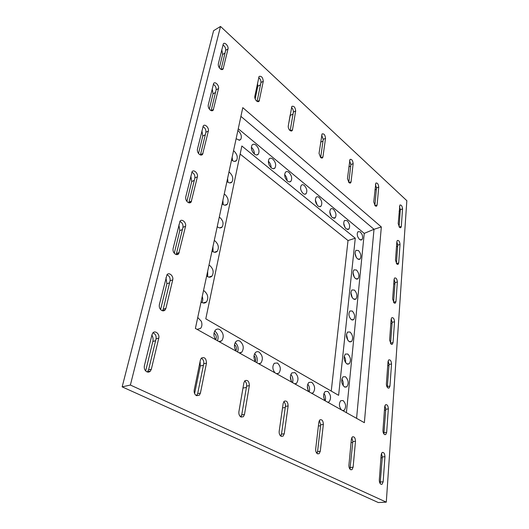 <?xml version="1.0" encoding="UTF-8"?>
<svg xmlns="http://www.w3.org/2000/svg" width="529" height="529" viewBox="0 0 529 529"><rect width="100%" height="100%" fill="white"/><g stroke="black" fill="none" stroke-linecap="round" stroke-linejoin="round"><path stroke-width="0.79" d="M146.831 371.801C144.767 370.525 143.948 368.541 144.364 365.856L152.021 334.612L152.802 333.006C155.109 329.944 159.923 334.13 158.766 338.15L151.327 369.235L150.401 371.074C149.383 372.145 148.186 372.39 146.831 371.801M161.689 310.45C159.745 309.101 158.965 307.184 159.341 304.711L166.972 274.756C169.042 271.82 173.81 276.098 172.719 279.874L165.894 308.387L165.174 309.882C164.215 310.94 163.051 311.131 161.689 310.45M175.317 254.151C173.486 252.75 172.738 250.898 173.082 248.604L180.032 221.168C181.897 218.365 186.585 222.735 185.553 226.28L178.696 253.755C177.797 254.786 176.666 254.918 175.317 254.151M187.874 202.309C186.135 200.868 185.421 199.076 185.732 196.947L192.093 171.707C193.779 169.049 198.368 173.499 197.396 176.818L191.128 202.091C190.288 203.076 189.197 203.149 187.874 202.309M199.466 154.422C197.82 152.941 197.138 151.208 197.416 149.224L203.268 125.928C204.802 123.409 209.272 127.925 208.36 131.033L202.6 154.362C201.814 155.301 200.769 155.321 199.466 154.422M210.211 110.045C208.644 108.538 207.99 106.865 208.247 105.007L213.65 83.43C215.052 81.043 219.396 85.612 218.537 88.528L213.22 110.131C212.486 111.024 211.481 110.997 210.211 110.045M220.203 68.803C218.702 67.289 218.074 65.656 218.312 63.923L223.317 43.881C224.6 41.619 228.826 46.228 228.006 48.966L223.086 69.035C222.398 69.881 221.433 69.802 220.203 68.803M256.591 100.986C255.216 99.584 254.621 98.03 254.806 96.331L259.051 76.454C261.412 75.773 262.82 77.386 263.283 81.294L259.104 101.198C258.483 101.912 257.643 101.839 256.591 100.986M289.952 130.484C288.689 129.188 288.126 127.707 288.259 126.041L291.849 106.375C293.979 105.793 295.261 107.334 295.678 110.984L292.504 129.81L292.147 130.683L289.952 130.484M320.647 157.622L319.04 153.377L322.055 133.943C323.993 133.453 325.15 134.928 325.533 138.347L322.948 156.849L322.564 157.814L320.647 157.622M348.981 182.677L347.454 178.604L349.967 159.427C351.725 159.024 352.783 160.432 353.141 163.646L351.071 181.817L350.661 182.862L348.981 182.677M375.22 205.874L373.758 201.972L375.835 183.06C377.435 182.73 378.407 184.079 378.744 187.114L377.111 204.948L376.694 206.052L375.22 205.874M399.58 227.417L398.192 223.661L399.878 205.034C401.339 204.763 402.232 206.065 402.549 208.929L401.306 226.432L400.883 227.589L399.58 227.417M396.922 264.11L395.494 260.268L396.862 241.707L397.312 240.497C398.82 240.192 399.719 241.502 400.03 244.424L398.714 262.933L398.225 264.229L396.922 264.11M394.112 302.958L392.637 299.024L394.085 279.365L394.608 278.003C396.155 277.672 397.074 278.995 397.358 281.977L395.963 301.576L395.401 303.038L394.112 302.958M391.129 344.167L389.609 340.134L391.143 319.271L391.744 317.737C393.338 317.387 394.27 318.723 394.528 321.764L393.054 342.554L392.399 344.2L391.129 344.167M387.962 387.949C386.891 387.083 386.362 385.707 386.388 383.823L388.021 361.644L388.722 359.905C390.356 359.535 391.295 360.897 391.526 363.985L389.959 386.084L389.192 387.949L387.962 387.949M384.59 434.567C383.472 433.747 382.936 432.332 382.963 430.328L384.702 406.708L385.522 404.738C387.195 404.361 388.134 405.736 388.339 408.877L386.666 432.411L385.773 434.527L384.59 434.567M380.992 484.293C379.835 483.519 379.273 482.071 379.306 479.948L381.164 454.728L382.13 452.487C383.829 452.116 384.762 453.518 384.94 456.706L383.155 481.813L382.103 484.227L380.992 484.293M350.694 469.739C349.438 468.912 348.849 467.391 348.922 465.189L351.382 439.116L352.374 436.888C354.285 436.399 355.323 437.86 355.495 441.272L353.114 467.226L352.016 469.64L350.694 469.739M317.565 453.822C316.19 452.93 315.562 451.336 315.681 449.048L318.855 422.063L319.866 419.874C322.022 419.239 323.186 420.753 323.351 424.423L320.283 451.283L319.152 453.67L317.565 453.822M281.177 436.339C279.669 435.367 279.001 433.694 279.173 431.32L283.18 403.369L284.192 401.246C286.645 400.413 287.955 401.98 288.126 405.955L284.238 433.78L283.101 436.114L281.177 436.339M241.026 417.05C239.359 415.992 238.645 414.227 238.89 411.754L243.895 382.771L244.874 380.761C247.678 379.677 249.172 381.303 249.351 385.634L244.484 414.471L243.373 416.713L241.026 417.05M196.497 395.659C194.646 394.502 193.885 392.63 194.209 390.058L200.412 359.978L201.318 358.133C204.544 356.725 206.257 358.397 206.462 363.152L200.425 393.08L199.38 395.163L196.497 395.659M219.436 341.846L221.757 340.808C224.21 336.715 223.549 332.979 219.773 329.593C218.127 328.721 216.672 328.899 215.396 330.122C213.346 332.972 213.445 336.179 215.687 339.757M217.518 340.775C218.794 336.794 217.869 333.534 214.741 330.989M239.716 353.16L241.76 352.254C244.219 348.234 243.611 344.524 239.928 341.132C238.447 340.339 237.111 340.484 235.934 341.569C233.871 344.366 233.944 347.566 236.146 351.17M237.614 351.983C238.771 348.254 237.957 345.126 235.167 342.6M259.038 363.932L260.837 363.145C263.297 359.198 262.728 355.528 259.137 352.135C257.795 351.408 256.578 351.527 255.487 352.486C253.417 355.224 253.464 358.411 255.639 362.034M256.77 362.669C257.821 359.171 257.101 356.176 254.614 353.683M295.063 384.028L296.452 383.426C298.872 379.63 298.382 376.04 294.97 372.647L291.909 372.879C289.852 375.504 289.872 378.645 291.968 382.302M292.517 382.606C293.377 379.538 292.828 376.8 290.864 374.393M311.885 393.411L313.102 392.888C315.496 389.165 315.033 385.615 311.707 382.236L308.896 382.414C306.86 384.98 306.866 388.094 308.923 391.758M309.22 391.923C310.001 389.053 309.518 386.448 307.779 384.094M327.987 402.384L329.045 401.928C331.399 398.284 330.962 394.773 327.729 391.407L325.143 391.546C323.126 394.052 323.126 397.14 325.143 400.803M325.209 400.843C325.91 398.165 325.494 395.685 323.96 393.397M344.439 386.911L346.799 386.831C348.968 383.399 348.532 380.034 345.477 376.741L343.063 376.813C340.914 380.272 341.37 383.637 344.439 386.911M343.07 385.555C343.539 383.194 343.142 380.986 341.866 378.936M346.799 363.879L349.2 363.84C351.23 360.54 350.767 357.273 347.811 354.033L345.364 354.073C343.347 357.399 343.83 360.666 346.799 363.879M345.483 362.557C345.847 360.315 345.424 358.232 344.207 356.308M357.564 258.959L360.024 259.111C361.519 256.386 360.983 253.517 358.431 250.515L355.938 250.349C354.456 253.1 354.999 255.97 357.564 258.959M356.341 257.544L355.058 253.285M355.541 278.684L358.001 278.796C359.581 275.966 359.059 273.03 356.434 269.982L353.941 269.863C352.367 272.713 352.903 275.655 355.541 278.684M354.324 277.322L352.995 272.627M353.451 299.011L355.905 299.083C357.584 296.141 357.075 293.132 354.377 290.044L351.884 289.965C350.218 292.921 350.74 295.936 353.451 299.011M352.235 297.682L350.879 292.577M349.087 341.575L351.507 341.569C353.412 338.401 352.936 335.221 350.066 332.04L347.599 332.04C345.708 335.234 346.204 338.415 349.087 341.575M347.817 340.266L346.488 334.388M346.217 228.958L348.849 229.156C350.264 226.485 349.702 223.661 347.163 220.672L344.498 220.467C343.096 223.159 343.671 225.989 346.217 228.958M345.126 227.728L343.698 223.403M332.397 217.683L335.201 217.875C336.623 215.171 336.041 212.314 333.449 209.305C332.331 208.439 331.385 208.366 330.599 209.107C329.19 211.831 329.792 214.695 332.397 217.683M331.465 216.692L329.792 211.878M287.492 181.057C288.874 182.108 290.024 182.168 290.943 181.235C292.352 178.418 291.684 175.483 288.927 172.421C287.531 171.343 286.368 171.277 285.435 172.236C284.033 175.073 284.721 178.015 287.492 181.057M287.108 180.713C287.082 178.366 286.268 176.342 284.662 174.636M271.265 167.819C272.759 168.949 273.996 169.009 274.961 167.991C276.363 165.134 275.655 162.172 272.845 159.097C271.331 157.933 270.088 157.873 269.096 158.918C267.714 161.795 268.434 164.764 271.265 167.819M271.093 167.673C271.079 165.134 270.167 162.985 268.348 161.219M254.343 154.012C255.957 155.228 257.279 155.281 258.304 154.177C259.693 151.287 258.946 148.299 256.076 145.204C254.442 143.954 253.1 143.895 252.055 145.032C250.693 147.941 251.454 150.937 254.343 154.012M254.403 154.058C254.396 151.4 253.411 149.158 251.44 147.327M231.583 159.851L232.218 160.426C233.99 161.702 235.431 161.722 236.542 160.485C237.997 157.444 237.217 154.356 234.188 151.221L233.534 150.765M232.575 160.684L232.138 157.258M226.948 181.427L227.602 181.996C229.381 183.226 230.849 183.213 231.993 181.963C233.547 178.795 232.767 175.628 229.646 172.461L228.971 172.018M227.979 182.254L227.589 178.438M222.154 203.784L222.821 204.339C224.613 205.53 226.095 205.49 227.278 204.214C228.938 200.908 228.158 197.661 224.937 194.467L224.243 194.031M223.205 204.597L222.881 200.372M212.017 251.011L212.718 251.553C214.523 252.644 216.044 252.531 217.293 251.222C219.211 247.612 218.444 244.18 214.992 240.926L214.265 240.516M213.061 251.764L212.949 246.666M206.654 275.979L207.375 276.508C209.18 277.546 210.721 277.401 212.003 276.078C214.073 272.303 213.319 268.765 209.735 265.479L208.995 265.082M207.666 276.68L207.699 271.113M201.086 301.92L201.827 302.443C203.625 303.415 205.186 303.243 206.502 301.914C208.737 297.953 207.996 294.303 204.28 290.976L203.52 290.593M202.038 302.562C202.931 300.789 203.004 298.773 202.25 296.498M318.022 205.96C319.205 206.865 320.21 206.932 321.024 206.145C322.445 203.401 321.837 200.517 319.192 197.496C317.995 196.563 316.977 196.497 316.144 197.297C314.735 200.068 315.363 202.951 318.022 205.96M317.261 205.192L315.344 199.929M217.247 226.624L217.935 227.186C219.614 228.25 221.023 228.178 222.16 226.967C223.827 223.741 223.099 220.619 219.985 217.611L219.271 217.188M215.647 339.697C216.837 337.191 216.354 335.029 214.199 333.21L214.007 333.111M235.908 350.839C236.899 348.432 236.43 346.383 234.499 344.677M276.667 373.765L278.895 373.176C281.177 369.559 280.687 366.161 277.414 362.993L274.293 363.258C272.184 366.273 272.435 369.473 275.034 372.859M291.241 381.092L290.381 376.456M308.057 390.21L307.362 386.216M197.145 329.415L200.537 328.423C202.058 326.532 202.316 324.151 201.311 321.268L197.74 317.499M324.145 398.873L323.609 395.626M303.11 193.482C304.307 194.394 305.312 194.454 306.119 193.654C307.448 191.055 306.846 188.331 304.32 185.487C303.117 184.555 302.099 184.489 301.279 185.309C299.963 187.927 300.571 190.652 303.11 193.482M285.561 178.504L285.078 177.308M252.869 152.365L251.592 149.522M236.113 138.73L239.597 140.205L240.708 139.451C241.984 136.72 241.25 133.897 238.513 130.994L237.871 130.537M351.335 319.668L353.617 319.695C355.29 316.838 354.827 313.948 352.221 311.019L349.907 310.986C348.247 313.862 348.723 316.752 351.335 319.668M341.999 383.155L341.708 381.548M359.555 239.551L361.856 239.736C362.788 238.599 362.868 236.866 362.101 234.545L360.342 231.881L358.014 231.689C357.088 232.82 357.009 234.552 357.783 236.873L359.555 239.551M342.726 410.61L344.359 410.127C346.35 406.702 345.913 403.508 343.037 400.532L340.709 400.718C338.811 403.541 339.023 406.583 341.364 409.849M269.585 165.795L268.659 163.613M255.223 361.426C256.01 359.264 255.606 357.366 254.013 355.726M136.535 360.566L130.385 385.046L386.296 502.147L406.841 200.689L220.514 26.45L136.535 360.566M195.393 328.436L364.369 422.684L381.33 226.948L242.785 107.652L195.393 328.436M243.056 387.645L238.837 412.111M200.068 361.638L200.279 365.982L194.606 393.583M145.673 370.948L152.841 341.456C153.324 339.254 153.013 337.112 151.916 335.029M386.296 502.147L378.328 502.55L122.159 386.858L213.59 30.715L220.514 26.45M178.901 224.832L179.787 230.611L174.286 253.239M190.85 176.038L191.716 181.533L186.896 201.384M212.215 88.812L213.042 93.825L209.332 109.1M201.926 130.822L202.772 136.065L198.54 153.483M165.967 277.659L166.873 283.742L160.598 309.558M221.796 49.673L222.61 54.474L219.356 67.857M290.137 115.19L288.232 126.272M257.537 83.113L257.775 86.26L255.17 98.93M346.409 412.666L364.243 233.388L238.255 128.745M355.276 238.222L241.846 145.997L205.794 318.848L338.62 395.328L355.276 238.222L348.022 240.536L240.159 154.078M356.586 418.34L374.01 229.295L381.33 226.948M364.243 233.388L374.01 229.295L240.913 116.373M331.247 391.09L348.022 240.536M199.896 362.471L200.312 362.682M130.385 385.046L122.159 386.858M201.265 358.186C203.209 359.284 204.029 361.148 203.738 363.767L197.667 393.609L196.596 395.705M244.636 381.019C246.197 382.136 246.858 383.849 246.633 386.15L241.727 414.908L240.814 416.938M283.802 401.69C285.058 402.794 285.6 404.361 285.422 406.391L281.494 434.137L280.74 436.068M319.351 420.482L320.673 424.78L317.565 451.574L316.957 453.386M351.765 437.655L352.85 441.57L349.96 469.137M381.455 453.413L382.328 456.957L380.153 483.513M384.887 405.73L385.8 409.241L383.856 433.873M388.127 360.983L389.066 364.441L387.314 387.321M391.189 318.908L392.128 322.3L390.547 343.579M394.092 279.286L395.024 282.592L393.576 302.39M394.641 303.216L395.401 303.038M396.843 241.898L397.748 245.106L396.406 263.535M399.448 206.548L400.327 209.663L399.078 226.842M375.411 184.456L376.496 187.921L374.856 205.497M349.55 160.73L350.872 164.545L348.79 182.492M321.652 135.16L323.239 139.339L320.653 157.629M291.459 107.526C292.841 108.789 293.476 110.31 293.364 112.088L290.19 130.676M258.681 77.558C260.334 78.874 261.088 80.527 260.949 82.517L257.114 101.37M222.954 44.945C224.931 46.307 225.837 48.106 225.671 50.334L221.069 69.398M213.313 84.323C215.382 85.632 216.328 87.47 216.143 89.837L211.131 110.607M202.951 126.629C205.126 127.866 206.112 129.744 205.907 132.263L200.418 154.951M191.822 172.209C194.097 173.373 195.115 175.291 194.884 177.956L188.82 202.786M179.847 221.446C182.201 222.55 183.246 224.508 182.974 227.305L176.203 254.548M166.933 274.809C169.346 275.867 170.391 277.857 170.073 280.767L163.216 309.207L162.443 310.761M152.967 332.82C155.394 333.865 156.425 335.889 156.055 338.884L148.576 369.877L147.36 372.006M197.667 393.609L200.425 393.08M195.895 395.289L197.112 395.057M206.462 363.152L203.738 363.767M203.434 365.274L200.279 365.982M241.727 414.908L244.484 414.471M240.067 416.316L241.356 416.111M249.351 385.634L246.633 386.15M246.415 387.426L242.99 388.074M281.494 434.137L284.238 433.78M280.039 435.314L281.236 435.162M288.126 405.955L285.422 406.391M285.27 407.489L282.532 407.925M317.565 451.574L320.283 451.283M316.342 452.573L317.38 452.46M323.351 424.423L320.673 424.78M320.561 425.739L318.385 426.03M350.436 467.464L353.114 467.226M349.444 468.31L350.304 468.238M355.495 441.272L352.85 441.57M352.77 442.416L351.051 442.608M380.503 481.998L383.155 481.813M379.736 482.732L380.411 482.686M384.94 456.706L382.328 456.957M382.275 457.704L380.94 457.83M384.094 432.715L386.666 432.411M388.339 408.877L385.8 409.241M385.74 410.107L384.438 410.286M387.459 386.494L389.959 386.084M391.526 363.985L389.066 364.441M388.994 365.407L387.731 365.638M390.62 343.056L393.054 342.554M394.528 321.764L392.128 322.3M392.055 323.358L390.825 323.636M393.596 302.158L395.963 301.576M397.358 281.977L395.024 282.592M394.938 283.723L393.741 284.04M396.433 263.574L398.714 262.933M400.03 244.424L397.748 245.106M397.663 246.302L396.492 246.653M399.256 227.08L401.306 226.432M402.549 208.929L400.327 209.663M400.241 210.919L399.097 211.296M375.008 205.669L377.111 204.948M378.744 187.114L376.496 187.921M376.364 189.316L374.902 189.845M348.922 182.624L351.071 181.817M353.141 163.646L350.872 164.545M350.687 166.106L348.836 166.833M320.792 157.741L322.948 156.849M325.533 138.347L323.239 139.339M322.994 141.098L320.66 142.103M290.355 130.789L292.504 129.81M295.678 110.984L293.364 112.088M293.02 114.092L290.097 115.474M257.332 101.489L259.422 100.431M263.283 81.294L260.949 82.517M260.48 84.845L257.775 86.26M221.373 69.517L223.35 68.4M228.006 48.966L225.671 50.334M225.01 53.072L222.61 54.474M211.183 110.627L213.537 109.397M218.537 88.528L216.143 89.837M215.501 92.489L213.042 93.825M200.498 154.68L202.977 153.489M208.36 131.033L205.907 132.263M205.292 134.809L202.772 136.065M189.045 202.144L191.591 201.06M197.396 176.818L194.884 177.956M194.295 180.376L191.716 181.533M176.66 253.49L179.265 252.525M185.553 226.28L182.974 227.305M182.432 229.566L179.787 230.611M163.216 309.207L165.894 308.387M172.719 279.874L170.073 280.767M169.578 282.83L166.873 283.742M148.576 369.877L151.327 369.235M146.93 371.847L147.69 371.675M158.766 338.15L156.055 338.884M155.619 340.702L152.841 341.456M218.867 341.529L221.757 340.808M239.161 352.85L241.76 352.254M258.509 363.641L260.837 363.145M294.593 383.763L296.452 383.426M311.449 393.166L313.102 392.888M327.577 402.159L329.045 401.928M344.948 387.149L346.799 386.831M347.434 364.177L349.2 363.84M358.695 259.508L360.024 259.111M356.586 279.186L358.001 278.796M354.41 299.467L355.905 299.083M349.841 341.926L351.507 341.569M347.527 229.593L348.849 229.156M333.806 218.358L335.201 217.875M289.317 181.89L290.943 181.235M273.262 168.711L274.961 167.991M256.525 154.971L258.304 154.177M234.519 161.398L236.542 160.485M229.784 182.908L231.993 181.963M224.858 205.192L227.278 204.214M214.397 252.254L217.293 251.222M208.836 277.117L212.003 276.078M203.037 302.952L206.502 301.914M319.556 206.68L321.024 206.145M222.16 226.967L219.687 227.906M278.895 373.176L276.469 373.653M200.537 328.423L197.053 329.362M306.119 193.654L304.671 194.209M240.708 139.451L238.976 140.271M353.617 319.695L352.142 320.045M361.856 239.736L360.685 240.1M344.207 410.253L342.521 410.497M199.38 395.163L196.623 395.685M243.373 416.713L241.065 417.07M283.101 436.114L281.203 436.352M319.152 453.67L317.592 453.836M352.016 469.64L350.72 469.752M382.103 484.227L381.012 484.306M385.773 434.527L384.762 434.646M389.192 387.949L388.266 388.101M392.399 344.2L391.553 344.372M398.225 264.229L397.537 264.421M400.883 227.589L400.268 227.781M376.694 206.052L376.007 206.284M350.661 182.862L349.9 183.146M322.564 157.814L321.731 158.158M292.147 130.683L291.234 131.099M259.104 101.198L258.126 101.694M223.086 69.035L222.048 69.623M213.22 110.131L211.97 110.786M202.6 154.362L201.08 155.083M191.128 202.091L189.27 202.878M178.696 253.755L176.408 254.601M165.174 309.882L162.496 310.695M150.401 371.074L147.657 371.708"/></g></svg>
